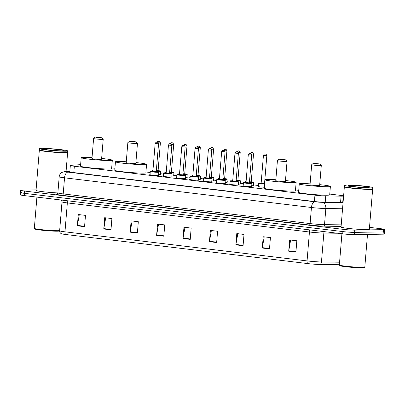 <?xml version="1.0" encoding="UTF-8"?>
<svg xmlns="http://www.w3.org/2000/svg" width="405" height="405" viewBox="0 0 405 405"><rect width="100%" height="100%" fill="white"/><g stroke="black" fill="none" stroke-linecap="round" stroke-linejoin="round"><path stroke-width="0.61" d="M251.662 186.447A4.541 0.278 -175.3 0 1 251.935 186.563A4.541 0.278 -175.3 0 1 251.252 186.654A4.541 0.278 -175.3 0 1 246.154 186.356A4.541 0.278 -175.3 0 1 242.884 185.819A4.541 0.278 -175.3 0 1 243.177 185.748M238.358 184.847A4.541 0.278 -175.3 0 1 238.631 184.964A4.541 0.278 -175.3 0 1 237.948 185.055A4.541 0.278 -175.3 0 1 232.85 184.756A4.541 0.278 -175.3 0 1 229.579 184.219A4.541 0.278 -175.3 0 1 229.868 184.148M225.048 183.247A4.541 0.278 -175.3 0 1 225.327 183.369A4.541 0.278 -175.3 0 1 224.643 183.455A4.541 0.278 -175.3 0 1 219.545 183.161A4.541 0.278 -175.3 0 1 216.275 182.625A4.541 0.278 -175.3 0 1 216.564 182.549M211.744 181.648A4.541 0.278 -175.3 0 1 212.017 181.769A4.541 0.278 -175.3 0 1 211.339 181.86A4.541 0.278 -175.3 0 1 206.241 181.561A4.541 0.278 -175.3 0 1 202.966 181.025A4.541 0.278 -175.3 0 1 203.259 180.954M198.44 180.053A4.541 0.278 -175.3 0 1 198.713 180.169A4.541 0.278 -175.3 0 1 198.03 180.26A4.541 0.278 -175.3 0 1 192.932 179.962A4.541 0.278 -175.3 0 1 189.661 179.425A4.541 0.278 -175.3 0 1 189.955 179.354M185.136 178.453A4.541 0.278 -175.3 0 1 185.409 178.57A4.541 0.278 -175.3 0 1 184.726 178.661A4.541 0.278 -175.3 0 1 179.628 178.362A4.541 0.278 -175.3 0 1 176.357 177.825A4.541 0.278 -175.3 0 1 176.646 177.755M171.826 176.853A4.541 0.278 -175.3 0 1 172.105 176.975A4.541 0.278 -175.3 0 1 171.421 177.061A4.541 0.278 -175.3 0 1 166.323 176.767A4.541 0.278 -175.3 0 1 163.053 176.231A4.541 0.278 -175.3 0 1 163.342 176.155M158.522 175.254A4.541 0.278 -175.3 0 1 158.795 175.375A4.541 0.278 -175.3 0 1 158.117 175.466A4.541 0.278 -175.3 0 1 153.019 175.168A4.541 0.278 -175.3 0 1 149.744 174.631A4.541 0.278 -175.3 0 1 150.037 174.555M253.495 185.5A4.541 0.278 -175.3 0 1 253.773 185.622A4.541 0.278 -175.3 0 1 253.09 185.713A4.541 0.278 -175.3 0 1 251.723 185.687M240.19 183.905A4.541 0.278 -175.3 0 1 240.464 184.022A4.541 0.278 -175.3 0 1 239.78 184.113A4.541 0.278 -175.3 0 1 238.418 184.088M226.886 182.306A4.541 0.278 -175.3 0 1 227.159 182.422A4.541 0.278 -175.3 0 1 226.476 182.513A4.541 0.278 -175.3 0 1 225.114 182.488M213.577 180.706A4.541 0.278 -175.3 0 1 213.855 180.827A4.541 0.278 -175.3 0 1 213.172 180.913A4.541 0.278 -175.3 0 1 211.805 180.888M264.414 187.257A4.541 0.278 -175.3 0 1 258.025 186.477A4.541 0.278 -175.3 0 1 258.314 186.401M200.273 179.106A4.541 0.278 -175.3 0 1 200.551 179.228A4.541 0.278 -175.3 0 1 199.868 179.319A4.541 0.278 -175.3 0 1 198.501 179.293M186.968 177.511A4.541 0.278 -175.3 0 1 187.242 177.628A4.541 0.278 -175.3 0 1 186.558 177.719A4.541 0.278 -175.3 0 1 185.196 177.694M173.664 175.912A4.541 0.278 -175.3 0 1 173.937 176.028A4.541 0.278 -175.3 0 1 173.254 176.119A4.541 0.278 -175.3 0 1 171.892 176.094M160.355 174.312A4.541 0.278 -175.3 0 1 160.633 174.433A4.541 0.278 -175.3 0 1 159.95 174.52A4.541 0.278 -175.3 0 1 158.583 174.494M80.625 164.693A8.515 0.521 4.7 0 0 79.517 164.724L70.951 165.336A8.515 0.521 4.7 0 0 70.338 165.478A8.515 0.521 4.7 0 0 74.343 166.247L314.938 195.154A8.515 0.521 4.7 0 0 325.736 195.944L341.081 196.152A8.515 0.521 4.7 0 0 341.967 196.152A8.515 0.521 4.7 0 0 343.248 195.98A8.515 0.521 4.7 0 0 339.243 195.21L329.761 194.071M298.743 190.345L295.513 189.955M258.39 185.495L253.545 184.913M243.344 183.688L240.241 183.313M230.04 182.088L226.932 181.713M216.736 180.488L213.627 180.119M203.426 178.894L200.323 178.519M190.122 177.294L187.019 176.919M176.818 175.694L173.71 175.319M163.514 174.094L160.405 173.725M150.204 172.495L145.937 171.983M114.919 168.257L111.689 167.867M343.126 201.832A8.515 0.521 4.7 0 0 342.772 201.776M369.502 227.352L380.746 228.698A8.515 0.521 -175.3 0 1 384.75 229.473A8.515 0.521 -175.3 0 1 383.469 229.64L354.78 230.126A8.515 0.521 -175.3 0 1 343.091 229.336L24.624 191.074A8.515 0.521 -175.3 0 1 20.62 190.299A8.515 0.521 -175.3 0 1 21.9 190.132L36.075 189.894M384.75 229.473L384.563 231.731A8.515 0.521 -175.3 0 1 383.282 231.903L354.593 232.384A8.515 0.521 -175.3 0 1 342.908 231.594L24.437 193.332A8.515 0.521 -175.3 0 1 20.437 192.557A8.515 0.521 -175.3 0 1 21.718 192.39M343.055 202.515A8.515 0.521 4.7 0 0 343.07 202.515L325.033 202.277A8.515 0.521 4.7 0 1 314.229 201.487L71.938 172.378A8.515 0.521 4.7 0 1 67.934 171.604A8.515 0.521 4.7 0 1 68.546 171.462L69.857 171.366M20.437 192.557L20.25 194.82A8.515 0.521 -175.3 0 0 24.254 195.59L342.721 233.852A8.515 0.521 -175.3 0 0 354.41 234.642L383.1 234.161A8.515 0.521 -175.3 0 0 384.38 233.989L384.563 231.731A8.515 0.521 -175.3 0 1 383.282 231.903L354.593 232.384A8.515 0.521 -175.3 0 1 342.908 231.594L24.437 193.332A8.515 0.521 -175.3 0 1 20.437 192.557L20.62 190.299M307.916 263.604L65.823 234.52A9.31 0.567 -175.3 0 1 61.646 233.806C61.681 233.857 59.758 233.356 59.631 230.794A11.35 0.694 4.7 0 0 64.972 231.827L307.066 260.911A2.84 1.483 96.9 0 0 307.916 263.604A9.31 0.567 -175.3 0 0 319.727 264.47L339.38 264.733M130.187 232.161L131.119 220.872L138.323 221.737L137.391 233.027L130.187 232.161A2.268 1.19 96.9 0 1 130.238 231.771L137.427 232.632M103.771 228.987L104.698 217.698L111.901 218.563L110.975 229.853L103.771 228.987A2.268 1.19 96.9 0 1 103.822 228.597L111.005 229.458M77.35 225.813L78.281 214.523L85.485 215.389L84.554 226.678L77.35 225.813A2.268 1.19 96.9 0 1 77.401 225.423L84.589 226.284M209.446 241.684L210.372 230.394L217.581 231.26L216.65 242.549L209.446 241.684A2.268 1.19 96.9 0 1 209.496 241.294L216.685 242.155M235.862 244.858L236.793 233.569L243.997 234.434L243.071 245.724L235.862 244.858A2.268 1.19 96.9 0 1 235.912 244.468L243.101 245.329M262.283 248.032L263.209 236.738L270.418 237.603L269.487 248.898L262.283 248.032A2.268 1.19 96.9 0 1 262.334 247.642L269.522 248.503M288.704 251.206L289.631 239.912L296.835 240.778L295.908 252.072L288.704 251.206A2.268 1.19 96.9 0 1 288.755 250.816L295.939 251.677M156.608 235.335L157.535 224.046L164.739 224.912L163.812 236.201L156.608 235.335A2.268 1.19 96.9 0 1 156.659 234.946L163.843 235.806M183.025 238.51L183.956 227.22L191.16 228.086L190.234 239.375L183.025 238.51A2.268 1.19 96.9 0 1 183.075 238.12L190.264 238.98M184.964 227.342L183.075 238.12M158.547 224.167L156.659 234.946M290.643 240.033L288.755 250.816M264.222 236.859L262.334 247.642M237.806 233.69L235.912 244.468M211.385 230.516L209.496 241.294M79.289 214.645L77.401 225.423M105.71 217.819L103.822 228.597M132.126 220.993L130.238 231.771M367.497 234.424L364.814 267.087A12.773 0.78 -175.3 0 1 364.783 267.133L364.176 267.649A12.206 0.744 -175.3 0 1 362.364 267.847A12.206 0.744 -175.3 0 1 349.029 267.082A12.206 0.744 -175.3 0 1 339.896 265.655L339.375 265.047A12.773 0.78 -175.3 0 1 339.355 264.997L341.926 233.756M364.783 267.133A12.773 0.78 -175.3 0 1 362.89 267.341A12.773 0.78 -175.3 0 1 348.933 266.541A12.773 0.78 -175.3 0 1 339.375 265.047M372.544 188.993L372.625 189.084A14.19 0.866 -175.3 0 1 372.646 189.14A14.19 0.866 -175.3 0 1 370.509 189.424A14.19 0.866 -175.3 0 1 354.583 188.492A14.19 0.866 -175.3 0 1 344.361 186.816A14.19 0.866 -175.3 0 1 344.392 186.766L344.488 186.685M372.646 189.14L369.34 229.372A14.19 0.866 -175.3 0 1 367.203 229.655A14.19 0.866 -175.3 0 1 351.277 228.724A14.19 0.866 -175.3 0 1 341.05 227.048L344.361 186.816M372.772 187.591L372.671 188.862A14.19 0.866 -175.3 0 1 372.635 188.912L372.484 189.039A14.048 0.856 -175.3 0 1 370.403 189.267A14.048 0.856 -175.3 0 1 355.048 188.386A14.048 0.856 -175.3 0 1 344.533 186.74L344.407 186.589A14.19 0.866 -175.3 0 1 344.382 186.533L344.488 185.262A14.19 0.866 -175.3 0 1 346.619 184.984A14.19 0.866 -175.3 0 1 362.551 185.91A14.19 0.866 -175.3 0 1 372.772 187.591A14.19 0.866 -175.3 0 1 370.641 187.869A14.19 0.866 -175.3 0 1 354.709 186.938A14.19 0.866 -175.3 0 1 344.488 185.262M372.635 188.912A14.19 0.866 -175.3 0 1 370.534 189.14A14.19 0.866 -175.3 0 1 355.023 188.254A14.19 0.866 -175.3 0 1 344.407 186.589M313.718 163.352L319.985 163.964L315.561 163.812L313.718 163.352M321.281 165.488A4.825 0.294 -175.3 0 1 321.292 165.503A4.825 0.294 -175.3 0 1 320.568 165.599A4.825 0.294 -175.3 0 1 315.151 165.286A4.825 0.294 -175.3 0 1 311.673 164.714A4.825 0.294 -175.3 0 1 311.683 164.698L310.027 184.761A4.825 0.294 4.7 0 0 313.5 185.328A4.825 0.294 4.7 0 0 318.917 185.647A4.825 0.294 4.7 0 0 319.641 185.551L321.292 165.503L319.985 163.964M319.717 184.65A15.608 0.952 -175.3 0 1 330.389 186.437A15.608 0.952 -175.3 0 1 328.045 186.74A15.608 0.952 -175.3 0 1 310.524 185.723A15.608 0.952 -175.3 0 1 299.275 183.875A15.608 0.952 -175.3 0 1 301.624 183.566A15.608 0.952 -175.3 0 1 310.098 183.855M330.389 186.437L329.695 194.906A15.608 0.952 -175.3 0 1 327.346 195.215A15.608 0.952 -175.3 0 1 309.825 194.192A15.608 0.952 -175.3 0 1 298.581 192.345L299.275 183.875M279.465 159.236L285.738 159.848L281.308 159.697L279.465 159.236M285.738 159.848L287.034 161.372A4.825 0.294 -175.3 0 1 287.044 161.393A4.825 0.294 -175.3 0 1 286.315 161.489A4.825 0.294 -175.3 0 1 280.903 161.17A4.825 0.294 -175.3 0 1 277.425 160.603A4.825 0.294 -175.3 0 1 277.435 160.582L278.964 159.292M277.425 160.603L275.775 180.645A4.825 0.294 4.7 0 0 279.253 181.217A4.825 0.294 4.7 0 0 284.669 181.531A4.825 0.294 4.7 0 0 285.393 181.435L287.044 161.393M285.469 180.534A15.608 0.952 -175.3 0 1 296.141 182.321A15.608 0.952 -175.3 0 1 293.797 182.63A15.608 0.952 -175.3 0 1 276.276 181.607A15.608 0.952 -175.3 0 1 265.027 179.764A15.608 0.952 -175.3 0 1 267.376 179.456A15.608 0.952 -175.3 0 1 275.851 179.744M296.141 182.321L295.447 190.79A15.608 0.952 -175.3 0 1 293.099 191.099A15.608 0.952 -175.3 0 1 275.577 190.077A15.608 0.952 -175.3 0 1 264.333 188.234L265.027 179.764M129.889 141.269L136.161 141.877L131.731 141.725L129.889 141.269M136.161 141.877L137.457 143.4A4.825 0.294 -175.3 0 1 137.462 143.421A4.825 0.294 -175.3 0 1 136.738 143.517A4.825 0.294 -175.3 0 1 131.321 143.198A4.825 0.294 -175.3 0 1 127.848 142.631A4.825 0.294 -175.3 0 1 127.858 142.611L129.382 141.32M127.848 142.631L126.198 162.673A4.825 0.294 4.7 0 0 129.676 163.245A4.825 0.294 4.7 0 0 135.088 163.559A4.825 0.294 4.7 0 0 135.817 163.463L137.462 143.421M135.888 162.562A15.608 0.952 -175.3 0 1 146.564 164.349A15.608 0.952 -175.3 0 1 144.215 164.658A15.608 0.952 -175.3 0 1 126.694 163.635A15.608 0.952 -175.3 0 1 115.45 161.792A15.608 0.952 -175.3 0 1 117.799 161.484A15.608 0.952 -175.3 0 1 126.274 161.772M146.564 164.349L145.866 172.819A15.608 0.952 -175.3 0 1 143.522 173.127A15.608 0.952 -175.3 0 1 126.001 172.105A15.608 0.952 -175.3 0 1 114.752 170.262L115.45 161.792M95.641 137.153L101.913 137.766L97.483 137.614L95.641 137.153M101.913 137.766L103.209 139.285A4.825 0.294 -175.3 0 1 103.214 139.305A4.825 0.294 -175.3 0 1 102.49 139.401A4.825 0.294 -175.3 0 1 97.073 139.087A4.825 0.294 -175.3 0 1 93.595 138.515A4.825 0.294 -175.3 0 1 93.606 138.5L91.95 158.557A4.825 0.294 4.7 0 0 95.423 159.13A4.825 0.294 4.7 0 0 100.84 159.443A4.825 0.294 4.7 0 0 101.569 159.352L103.214 139.305M101.64 158.446A15.608 0.952 -175.3 0 1 112.317 160.233A15.608 0.952 -175.3 0 1 109.968 160.542A15.608 0.952 -175.3 0 1 92.446 159.519A15.608 0.952 -175.3 0 1 81.203 157.677A15.608 0.952 -175.3 0 1 83.546 157.368A15.608 0.952 -175.3 0 1 92.026 157.656M112.317 160.233L111.618 168.703A15.608 0.952 -175.3 0 1 109.269 169.012A15.608 0.952 -175.3 0 1 91.753 167.989A15.608 0.952 -175.3 0 1 80.504 166.146L81.203 157.677M59.651 230.587L59.155 231.007A12.206 0.744 -175.3 0 1 57.348 231.204A12.206 0.744 -175.3 0 1 44.008 230.44A12.206 0.744 -175.3 0 1 34.876 229.007L34.359 228.4A12.773 0.78 -175.3 0 1 34.339 228.349L36.906 197.113M59.657 230.541A12.773 0.78 -175.3 0 1 57.874 230.693A12.773 0.78 -175.3 0 1 43.917 229.898A12.773 0.78 -175.3 0 1 34.359 228.4M67.524 152.346L67.605 152.442A14.19 0.866 -175.3 0 1 67.625 152.498A14.19 0.866 -175.3 0 1 65.494 152.776A14.19 0.866 -175.3 0 1 49.567 151.845A14.19 0.866 -175.3 0 1 39.341 150.169A14.19 0.866 -175.3 0 1 39.371 150.118L39.467 150.037M67.757 150.944L67.65 152.214A14.19 0.866 -175.3 0 1 67.62 152.265L67.468 152.391A14.048 0.856 -175.3 0 1 65.382 152.619A14.048 0.856 -175.3 0 1 50.028 151.743A14.048 0.856 -175.3 0 1 39.518 150.093L39.386 149.941A14.19 0.866 -175.3 0 1 39.366 149.885L39.467 148.615A14.19 0.866 -175.3 0 1 41.604 148.336A14.19 0.866 -175.3 0 1 57.53 149.268A14.19 0.866 -175.3 0 1 67.757 150.944A14.19 0.866 -175.3 0 1 65.62 151.222A14.19 0.866 -175.3 0 1 49.693 150.296A14.19 0.866 -175.3 0 1 39.467 148.615M67.62 152.265A14.19 0.866 -175.3 0 1 65.514 152.493A14.19 0.866 -175.3 0 1 50.007 151.607A14.19 0.866 -175.3 0 1 39.386 149.941M57.869 192.922A14.19 0.866 -175.3 0 1 43.391 191.773A14.19 0.866 -175.3 0 1 36.035 190.401L39.341 150.169M340.559 202.485L341.081 196.152M325.215 202.277L325.736 195.944M314.417 201.508L314.938 195.154M73.821 172.601L74.343 166.247M341.106 226.4L325.453 226.187A12.773 0.78 -175.3 0 1 309.253 225.003L62.35 195.342A12.773 0.78 -175.3 0 1 57.14 193.975M354.78 230.126L354.41 234.642M343.091 229.336L342.721 233.852M383.469 229.64L383.1 234.161M24.624 191.074L24.254 195.59M342.554 208.762L325.843 208.54L324.516 224.633L341.233 224.856M69.868 171.224L65.726 171.517A5.675 0.344 4.7 0 0 67.984 172.125L314.893 201.791A5.675 0.344 4.7 0 0 322.091 202.318A5.675 4.237 90.8 0 1 325.843 208.54A11.35 0.694 -175.3 0 1 311.44 207.487L310.119 223.58A11.35 0.694 4.7 0 0 324.516 224.633A1.417 1.058 -89.2 0 0 325.453 226.187M314.893 201.791A5.675 2.967 96.9 0 0 311.44 207.487L64.532 177.825L63.21 193.914L310.119 223.58A1.417 0.744 -83.1 0 1 309.253 225.003M67.984 172.125A5.675 2.967 96.9 0 0 64.532 177.825A11.35 0.694 -175.3 0 1 59.196 176.793L57.874 192.886A11.35 0.694 4.7 0 0 63.21 193.914A1.417 0.744 -83.1 0 1 62.35 195.342M322.091 202.318L343.06 202.596M343.146 201.584L342.792 201.538M69.873 171.143L64.861 171.502A5.675 5.27 85.9 0 1 65.726 171.517M68.511 171.841L68.546 171.462M65.823 234.52A2.84 1.483 -83.1 0 1 64.972 231.827L67.346 202.915A11.35 0.694 -175.3 0 1 62.011 201.887L61.519 200.07M339.587 262.207L321.464 261.964L323.843 233.057A11.35 0.694 -175.3 0 1 309.44 232.004L307.066 260.911A11.35 0.694 4.7 0 0 321.464 261.964A2.84 2.116 90.8 0 1 319.727 264.47M337.613 233.239L323.843 233.057A2.84 2.116 -89.2 0 1 324.268 231.635M309.066 229.812A2.84 1.483 96.9 0 1 309.44 232.004L67.346 202.915A2.84 1.483 96.9 0 0 66.972 200.723M349.596 185.343A10.672 0.653 -175.3 0 1 364.252 186.33A10.672 0.653 -175.3 0 1 367.664 187.51A10.672 0.653 -175.3 0 1 353.013 186.523A10.672 0.653 -175.3 0 1 349.596 185.343M44.58 148.696A10.672 0.653 -175.3 0 1 59.231 149.683A10.672 0.653 -175.3 0 1 62.643 150.868A10.672 0.653 -175.3 0 1 47.992 149.875A10.672 0.653 -175.3 0 1 44.58 148.696M264.667 184.128A4.258 0.258 -175.3 0 1 258.562 183.394L261.144 183.1L259.468 183.055L259.939 183.389L264.693 183.829M261.149 183.257L264.713 183.576M264.708 183.652L260.997 183.262M264.551 183.318L266.824 155.652L263.432 155.368L261.154 183.04L264.318 183.506M265.002 154.067L265.483 154.128L265.002 154.067M253.479 185.692L253.743 182.493A4.258 0.258 -175.3 0 1 253.105 182.579A4.258 0.258 -175.3 0 1 249.429 182.397M246.048 182.012A4.258 0.258 -175.3 0 1 245.258 181.794L246.134 181.455M249.455 182.098L252.887 182.265L251.247 181.784L253.373 182.113L253.743 182.493M249.485 181.739L251.206 182.063L249.465 181.977M249.49 181.678L251.009 181.906M251.242 181.718L253.52 154.052L251.363 153.976M251.697 152.472L252.178 152.528L251.697 152.472M240.175 184.098L240.438 180.893A4.258 0.258 -175.3 0 1 239.795 180.979A4.258 0.258 -175.3 0 1 236.125 180.802M232.738 180.412A4.258 0.258 -175.3 0 1 231.954 180.195L232.829 179.855M236.15 180.503L239.583 180.665L237.943 180.185L240.069 180.514L240.438 180.893M236.186 180.078L237.705 180.306M237.938 180.119L240.211 152.452L238.059 152.376M238.393 150.873L238.874 150.928L238.393 150.873M237.897 180.463L236.161 180.382M226.871 182.498L227.134 179.293A4.258 0.258 -175.3 0 1 226.491 179.38A4.258 0.258 -175.3 0 1 222.821 179.202M219.434 178.818A4.258 0.258 -175.3 0 1 218.644 178.6L219.52 178.261M222.846 178.904L226.273 179.071L224.633 178.585L226.76 178.914L227.134 179.293M222.877 178.539L224.593 178.868L222.856 178.782M222.882 178.483L224.4 178.706M224.633 178.524L226.906 150.852L224.755 150.776M225.084 149.273L225.565 149.334L225.084 149.273M213.562 180.898L213.825 177.699A4.258 0.258 -175.3 0 1 213.187 177.78A4.258 0.258 -175.3 0 1 209.517 177.603M206.13 177.218A4.258 0.258 -175.3 0 1 205.34 177L206.216 176.661M209.537 177.304L212.969 177.471L211.329 176.99L213.455 177.314L213.825 177.699M209.572 176.884L211.096 177.106M211.329 176.924L213.602 149.253L211.451 149.177M211.78 147.673L212.26 147.734L211.78 147.673M211.288 177.269L209.547 177.182M200.257 179.299L200.521 176.099A4.258 0.258 -175.3 0 1 199.883 176.185A4.258 0.258 -175.3 0 1 196.207 176.003M192.826 175.618A4.258 0.258 -175.3 0 1 192.036 175.4L192.912 175.061M196.233 175.704L199.665 175.871L198.025 175.39L200.151 175.719L200.521 176.099M196.263 175.345L197.984 175.669L196.243 175.583M196.268 175.284L197.787 175.512M198.02 175.325L200.298 147.658L198.141 147.582M198.475 146.078L198.956 146.134L198.475 146.078M186.953 177.704L187.216 174.499A4.258 0.258 -175.3 0 1 186.573 174.585A4.258 0.258 -175.3 0 1 182.903 174.408M179.516 174.018A4.258 0.258 -175.3 0 1 178.732 173.801L179.607 173.461M182.928 174.104L186.356 174.272L184.72 173.791L186.842 174.12L187.216 174.499M182.959 173.745L184.675 174.069L182.939 173.988M182.964 173.684L184.483 173.912M184.715 173.725L186.988 146.058L184.837 145.982M185.171 144.479L185.652 144.534L185.171 144.479M173.649 176.104L173.912 172.9A4.258 0.258 -175.3 0 1 173.269 172.986A4.258 0.258 -175.3 0 1 169.599 172.808M166.212 172.419A4.258 0.258 -175.3 0 1 165.422 172.206L166.298 171.867M169.624 172.51L173.051 172.677L171.411 172.191L173.537 172.52L173.912 172.9M169.654 172.145L171.371 172.474L169.634 172.388M169.654 172.09L171.178 172.312M171.411 172.125L173.684 144.458L171.533 144.382M171.862 142.879L172.343 142.935L171.862 142.879M160.34 174.504L160.603 171.305A4.258 0.258 -175.3 0 1 159.965 171.386A4.258 0.258 -175.3 0 1 156.295 171.209M152.908 170.824A4.258 0.258 -175.3 0 1 152.118 170.606L152.994 170.267M156.315 170.91L159.747 171.077L158.107 170.596M156.345 170.546L158.066 170.875L156.325 170.788M156.35 170.49L157.874 170.713M158.107 170.53L160.38 142.859L158.228 142.783M158.557 141.279L159.038 141.34L158.557 141.279M243.425 182.736L246.002 182.447L244.326 182.402L245.597 182.837L251.049 183.207L249.414 182.726L251.535 183.055L251.91 183.435A4.258 0.258 -175.3 0 1 251.267 183.521A4.258 0.258 -175.3 0 1 246.488 183.242A4.258 0.258 -175.3 0 1 243.425 182.736L243.162 185.941M249.369 183.004L245.855 182.609M246.037 182.604L249.176 182.847M248.29 154.715C249.1 153.434 249.576 152.999 249.723 153.404C250.148 153.996 250.462 152.123 251.682 154.994L248.29 154.715L246.017 182.382M250.346 153.47L249.865 153.414L250.346 153.47M230.116 181.141C229.999 180.913 230.293 180.802 230.992 180.802L232.698 180.848L231.022 180.802L232.293 181.243L237.745 181.612L236.105 181.126L237.33 181.283L238.601 181.835A4.258 0.258 -175.3 0 1 237.963 181.921A4.258 0.258 -175.3 0 1 233.184 181.642A4.258 0.258 -175.3 0 1 230.116 181.141L229.853 184.341M236.064 181.41L232.551 181.01M232.728 181.005L235.872 181.248M234.986 153.115C235.796 151.834 236.272 151.399 236.419 151.809C236.844 152.401 237.158 150.523 238.378 153.394L234.986 153.115L232.708 180.782M237.036 151.87L236.555 151.814L237.036 151.87M222.801 179.526L224.927 179.855L225.296 180.24A4.258 0.258 -175.3 0 1 224.659 180.321A4.258 0.258 -175.3 0 1 219.88 180.043A4.258 0.258 -175.3 0 1 216.812 179.542L216.548 182.741M216.812 179.542C216.695 179.314 216.989 179.202 217.688 179.202L219.394 179.248L217.718 179.202L218.989 179.643L224.441 180.012L222.801 179.531M222.76 179.81L219.247 179.41M219.424 179.405L222.568 179.648M221.677 151.516C222.492 150.235 222.968 149.799 223.109 150.209C223.535 150.802 223.854 148.929 225.074 151.794L221.677 151.516L219.404 179.187M223.732 150.275L223.251 150.215L223.732 150.275M203.507 177.942L206.084 177.648L204.409 177.603L205.679 178.043L211.137 178.413L209.496 177.932L211.623 178.261L211.992 178.64A4.258 0.258 -175.3 0 1 211.354 178.721A4.258 0.258 -175.3 0 1 206.575 178.443A4.258 0.258 -175.3 0 1 203.507 177.942L203.244 181.146M209.456 178.21L205.937 177.81M206.12 177.81L209.258 178.053M208.373 149.921C209.182 148.635 209.663 148.2 209.805 148.61C210.23 149.202 210.544 147.329 211.769 150.199L208.373 149.921L206.099 177.587M210.428 148.675L209.947 148.62L210.428 148.675M190.203 176.342L192.78 176.053L191.104 176.008L192.375 176.443L197.827 176.813L196.192 176.332L198.313 176.661L198.688 177.041A4.258 0.258 -175.3 0 1 198.045 177.127A4.258 0.258 -175.3 0 1 193.266 176.848A4.258 0.258 -175.3 0 1 190.203 176.342L189.94 179.547M196.147 176.61L192.633 176.215M192.815 176.21L195.954 176.453M195.068 148.321C195.878 147.04 196.354 146.6 196.501 147.01C196.926 147.602 197.24 145.729 198.46 148.6L195.068 148.321L192.795 175.988M197.124 147.076L196.643 147.02L197.124 147.076M176.894 174.747C176.777 174.52 177.071 174.408 177.77 174.408L179.476 174.454L177.8 174.408L179.071 174.849L184.523 175.213L182.883 174.732L184.108 174.889L185.379 175.441A4.258 0.258 -175.3 0 1 184.741 175.527A4.258 0.258 -175.3 0 1 179.962 175.249A4.258 0.258 -175.3 0 1 176.894 174.747L176.631 177.947M182.842 175.016L179.329 174.616M179.506 174.611L182.65 174.854M181.764 146.721C182.574 145.441 183.05 145.005 183.197 145.415C183.622 146.008 183.936 144.129 185.156 147L181.764 146.721L179.486 174.388M183.814 145.476L183.333 145.42L183.814 145.476M163.59 173.148C163.473 172.92 163.767 172.808 164.465 172.808L166.172 172.854L164.496 172.808L165.766 173.249L171.219 173.618L169.579 173.132L170.799 173.289L172.074 173.846A4.258 0.258 -175.3 0 1 171.436 173.927A4.258 0.258 -175.3 0 1 166.657 173.649A4.258 0.258 -175.3 0 1 163.59 173.148L163.326 176.347M169.538 173.416L166.025 173.016M166.202 173.011L169.346 173.254M168.455 145.122C169.27 143.841 169.746 143.405 169.887 143.815C170.313 144.408 170.632 142.535 171.852 145.4L168.455 145.122L166.182 172.793M170.51 143.881L170.029 143.821L170.51 143.881M150.285 171.548L152.862 171.254L151.186 171.209L152.457 171.649L157.915 172.019L156.274 171.538L158.401 171.867L158.77 172.246A4.258 0.258 -175.3 0 1 158.127 172.327A4.258 0.258 -175.3 0 1 153.353 172.049A4.258 0.258 -175.3 0 1 150.285 171.548L150.022 174.747M156.234 171.816L152.715 171.416M152.898 171.416L156.036 171.659M155.15 143.522C155.96 142.241 156.441 141.806 156.583 142.216C157.008 142.808 157.322 140.935 158.547 143.805L155.15 143.522L152.877 171.194M157.206 142.282L156.725 142.221L157.206 142.282M342.711 202.51L343.248 195.98M69.797 172.084L70.338 165.478M57.874 192.886L57.014 194.025M64.861 171.502L61.813 172.449C60.264 173.492 59.393 174.935 59.196 176.793M343.146 201.569L342.792 201.523M59.631 230.794L62.011 201.887M368.515 187.48L367.522 187.505C363.538 187.636 350.664 186.497 348.599 185.789L348.705 185.849M313.212 163.407L311.683 164.698M95.134 137.209L93.606 138.5M67.625 152.498L66.071 171.416M63.494 150.832L62.502 150.857C58.522 150.989 45.643 149.85 43.578 149.141L43.689 149.202M263.432 155.368C264.171 154.133 264.652 153.697 264.865 154.062C265.29 154.654 265.604 152.781 266.824 155.652M258.562 183.394L258.299 186.594M250.123 153.773C250.867 152.538 251.343 152.103 251.556 152.462C251.981 153.055 252.295 151.181 253.52 154.052M245.258 181.794L245.207 182.412M236.819 152.174C237.563 150.938 238.039 150.503 238.251 150.862C238.677 151.455 238.99 149.582 240.211 152.452M231.954 180.195L231.903 180.812M223.514 150.574C224.259 149.339 224.734 148.903 224.947 149.268C225.372 149.86 225.686 147.982 226.906 150.852M218.644 178.6L218.594 179.213M210.21 148.974C210.949 147.739 211.43 147.304 211.643 147.668C212.068 148.26 212.382 146.387 213.602 149.253M205.34 177L205.289 177.613M196.901 147.38C197.645 146.144 198.121 145.709 198.334 146.068C198.759 146.661 199.073 144.787 200.298 147.658M192.036 175.4L191.985 176.018M183.597 145.78C184.341 144.544 184.817 144.109 185.029 144.469C185.455 145.061 185.768 143.188 186.988 146.058M178.732 173.801L178.681 174.418M170.292 144.18C171.037 142.945 171.512 142.509 171.725 142.874C172.15 143.466 172.464 141.588 173.684 144.458M165.422 172.206L165.372 172.819M156.983 142.58C157.727 141.345 158.208 140.91 158.421 141.274C158.846 141.866 159.16 139.993 160.38 142.859M152.118 170.606L152.067 171.219M160.603 171.305L160.233 170.92L158.107 170.591M251.682 154.994L249.409 182.66M251.91 183.435L251.647 186.639M238.378 153.394L236.105 181.065M238.601 181.835L238.337 185.039M225.074 151.794L222.801 179.466M225.296 180.24L225.033 183.44M211.769 150.199L209.491 177.866M211.992 178.64L211.729 181.84M198.46 148.6L196.187 176.266M198.688 177.041L198.425 180.245M185.156 147L182.883 174.666M185.379 175.441L185.115 178.645M171.852 145.4L169.579 173.072M172.074 173.846L171.811 177.046M158.547 143.805L156.269 171.472M158.77 172.246L158.507 175.446"/></g></svg>
